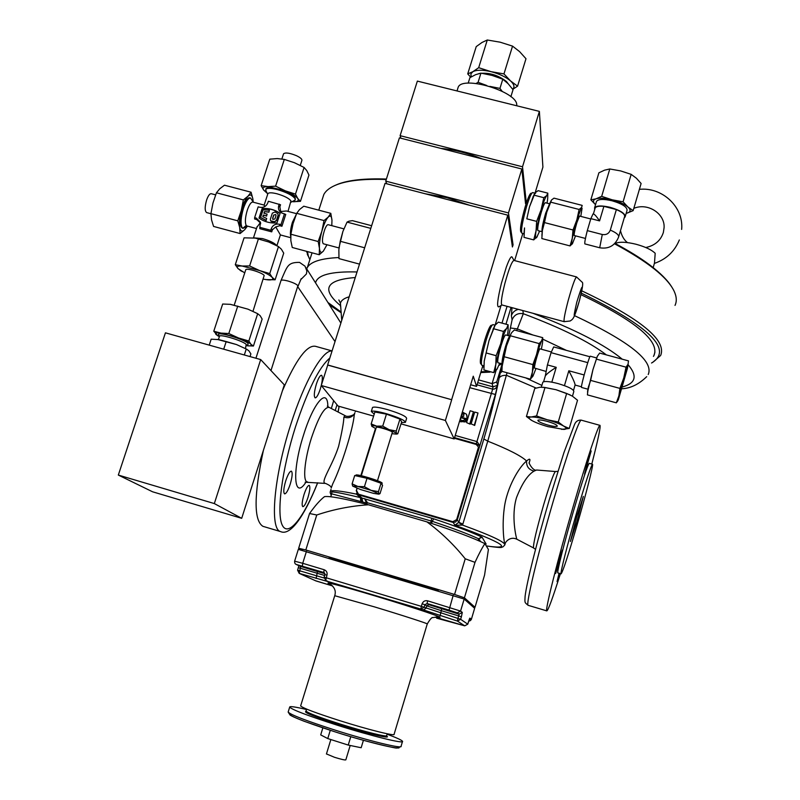<?xml version="1.0" encoding="UTF-8"?>
<svg xmlns="http://www.w3.org/2000/svg" width="800" height="800" viewBox="0 0 800 800"><rect width="100%" height="100%" fill="white"/><g stroke="black" fill="none" stroke-linecap="round" stroke-linejoin="round"><path stroke-width="1.2" d="M615.77 243.83L616.03 243.14C620.18 241.65 626.86 242.02 636.07 244.26C645.26 246.78 651.63 249.8 655.19 253.3L654.48 263.08L653.16 267.59M576.91 521.67L570.4 541.51L576.86 516.14L583.34 496.39L576.91 521.67M401.08 423.88L454.18 438.93L445.39 420.47L321.26 385.5L320.31 388.95C318.33 394.86 316.6 397.83 315.13 397.87C313.74 396.39 314.15 391.82 316.34 384.16C318.33 378.24 320.06 375.28 321.52 375.26C322.68 376.14 322.61 379.5 321.31 385.35M307.97 497.46C305.96 503.49 304.24 506.55 302.81 506.65C301.65 505.41 302.06 501.36 304.04 494.52C306.06 488.48 307.78 485.43 309.2 485.35C310.36 486.61 309.95 490.65 307.97 497.46M337 404.73L335.21 410.52M331.33 408.52L333.67 400.67M290.22 484.18C288.06 490.56 286.18 493.79 284.57 493.87C283.23 492.5 283.62 488.15 285.74 480.83C287.91 474.43 289.79 471.21 291.38 471.16C292.71 472.55 292.33 476.89 290.22 484.18M559.06 573.25L557.06 581.56L559.8 573.46M558.84 560.7L555.61 573.51L559.14 562.89L562.36 550.1L558.84 560.7M587.93 460.67L584.55 474.15L591.17 450.94L587.93 460.67M622.9 384.11L625.97 372.23L622.9 384.11M547.77 425.04C541.28 423.09 537.98 421.51 537.86 420.29C538.84 419.62 542 419.98 547.36 421.4C553.88 423.36 557.19 424.95 557.29 426.15C556.29 426.83 553.11 426.46 547.77 425.04M328.85 558.12L380.2 572.42L438.3 590.85M300.72 705.68L300.64 705.93C302.89 708.11 315.94 713.03 339.8 720.67C368.1 729.64 395.84 736.53 394.1 734.27L427.25 623.99C429.59 624.15 402.7 615.41 374.56 606.91L334.72 595.71M387.08 734.18C396.74 737.81 401.9 740.2 402.54 741.34C404.66 744.16 371.16 735.96 336.87 725.07C308.04 715.81 292.31 709.83 289.68 707.13C289.6 706.02 295.23 706.83 306.58 709.54M350.2 745.48L345.83 759.86C345.09 760.24 341.32 759.39 334.52 757.3L326.45 753.93M425.16 193.75L446.92 197.67L469.74 205.31M590.75 218.96L579.49 216.06L576.85 222.72C574.79 229.96 573.92 234.23 574.22 235.52L574.23 235.53M625.28 216.4L627.03 210.45C627.33 207.06 622.35 203.84 612.09 200.79C603.59 198.86 598.4 199.04 596.51 201.35L596.35 201.88M624.24 217.82L625.13 216.92C625.41 213.57 620.42 210.37 610.16 207.32C601.66 205.38 596.47 205.54 594.59 207.81L594.7 209.55M549.56 203.81L545.63 213.29C542.99 222.52 541.78 228.58 542.01 231.48L542.15 231.72M580.79 216.39L582.08 208.27L581.4 207.6L579.13 209.46L576.84 219.91L573.01 229.98L572.28 238.19L570.05 245.92L572.58 243.48M582.12 205.85L576.84 219.91L572.28 238.19C571.38 243.22 571.4 245.1 572.36 243.84L575.53 235.87M570.05 245.92L541.84 238.56L542.39 230.42L541.89 235.34M532.06 199.6C533.7 195.3 534.88 193.2 535.59 193.31M521.98 233.32L521.94 233.31C520.8 230.51 522.37 221.52 526.66 206.33C529.46 197.35 531.48 192.77 532.73 192.57L534.83 193.11M537.93 230.63L537.91 230.63C537.23 228.72 538.36 222.57 541.3 212.18C543.2 206.02 544.55 202.86 545.35 202.71L549.58 203.79M531.73 193.36L531.14 193.21C529.94 193.39 528.01 197.75 525.34 206.31C521.26 220.76 519.77 229.33 520.87 232L520.91 232.01M509.87 336.12L509.7 336.23C508.7 337.3 507.28 340.81 505.45 346.76C502.96 355.41 501.83 361.06 502.07 363.7L498.88 365.4M535.94 368.66L532.94 376.18L531.94 376.58L532.37 372.13L539.14 343.58L541.7 340.81C542.62 339.36 542.88 340.16 542.48 343.22L541.35 349.22M532.94 376.18L530.34 379.16L532.37 372.13L532.88 364.59L542.71 337.66L542.66 340.76M481.83 365.26L481.77 365.24C480.62 362.77 482.08 354.37 486.16 340.05C489.3 330.01 491.58 324.87 493.01 324.62L495.1 325.19L501.02 305.55M502.07 363.7L497.94 362.8C497.24 361.12 498.29 355.38 501.09 345.57C503.23 338.69 504.75 335.15 505.66 334.95L509.91 336.1M545.89 371.38L534.48 368.05C533.99 366.03 539.2 347.93 540.01 348.86L551.31 351.93M542.72 382.55L542.82 382.22C544.43 380.93 549.52 381.39 558.08 383.59C568.49 386.72 573.74 389.38 573.81 391.55L572.45 396.19M596.66 357.95L590.31 356.23C589.63 354.88 581.24 384.11 581.45 387.1L581.54 387.45M491.96 325.38L491.4 325.22C490.05 325.44 487.9 330.26 484.93 339.67C481 353.41 479.59 361.49 480.7 363.91L480.76 363.93M501.9 304.94L501.84 304.93C500.67 303.35 501.68 296.2 504.86 283.47C508.83 269.08 511.84 261.4 513.91 260.41L576.51 276.92M502 304.97L498.82 306.84C496.62 307.33 497.47 299.53 501.37 283.45L506.35 267.02C509.43 258.68 511.39 255.45 512.23 257.31L514 260.43M283.47 154.06L283.57 153.75C285.61 152.34 289.96 153.01 296.61 155.75C300.52 157.67 302.26 159.25 301.86 160.49L300.27 165.4M206.67 212.6L206.61 212.59C204.71 210.99 204.72 206.78 206.63 199.97C208.18 195.65 209.73 193.56 211.26 193.7L215.62 194.85M343.9 228.86L328.17 224.69C327.24 224.56 326.13 226.08 324.84 229.25C322.32 236.85 321.8 241.69 323.29 243.76L323.34 243.78M252.99 311.26L264.19 275.49C262.53 272.71 246.53 267.71 245.76 269.73L245.69 269.95M245.47 348.47L246.22 344.46C243.65 341.14 220.42 333.91 219.54 336.16L219.46 336.41M246.47 345.39L247.95 344.67L248.05 343.46C244.96 339.48 217.06 331.15 218.5 334.64L218.75 335.11M266.1 191.17L265.77 189.39C267.05 187.95 270.95 188.03 277.44 189.63C286.55 192.3 292.42 195.29 295.05 198.61L295.18 200.06L290.99 202.23M265.8 189.31L265.94 188.85C267.43 184.78 292.94 192.81 295.23 198.07L295.32 199.62M267.78 193.96L267.9 193.61C268.91 192.48 271.97 192.55 277.09 193.81C284.25 195.91 288.87 198.26 290.96 200.86L288.02 211.4M256.93 227.22L260.21 222.79L256.71 219.55L254.61 218.99L254.64 217.63L258.16 206.84L259.75 207.26C263.57 207.88 266.27 206.4 267.84 202.82L268.35 201.25L280.53 204.76L279.85 206.84L280.72 211.53L286.4 210.98L296.56 213.67M246.99 226L246.21 225.42C244.83 222.44 245.19 217.35 247.3 210.17C249.23 204.66 251.09 201.97 252.88 202.1L264.14 205.08L264.78 206.56M279.24 204.13L278.72 205.7C277.93 208.87 278.92 211.29 281.68 212.94L285.76 214.43L281.93 226.27L279.82 225.7L275.72 226.93L280.41 234.94L290.69 237.69M290.71 236.63C289.99 233.24 290.57 228.43 292.45 222.17L296.11 214.76M280.72 211.53L281.84 213.02M253.68 237.83L262.52 238.59C269.71 240.71 274.38 242.96 276.54 245.36L276.7 245.64M275.72 226.93L272.41 229.77L271.73 231.86L259.81 228.68L259.84 227.34L270.75 230.25L271.26 228.67C272.83 225.08 275.54 223.59 279.38 224.22L279.82 225.7M260.67 223.83L260.21 222.79M253.35 202.22L250.58 198.05C248.3 197.88 245.93 201.29 243.47 208.28C240.79 217.42 240.34 223.88 242.13 227.66L243.03 228.37L247.47 226.13L244.68 229.73L247.03 226.41M242.57 228.25L241.58 227.52C237.44 222.89 245.25 195.57 250.04 197.9L250.51 198.03M508.04 83.62L506.52 81.55C497.91 74.94 488.76 72.27 479.06 73.53M457.75 88.6L458.16 87.29C462.29 75.18 517.08 91.52 516.74 104.77L516.74 105.77M355.89 475.25L355.94 475.09C356.62 473.65 381.39 481.2 382.19 483.1L381.88 484.4M377.48 480.71L392.37 432.26C391.94 430.77 376.81 426.16 376.29 427.36L376.25 427.5M405.49 422.07L406.63 418.38C406.23 416.31 399.81 413.38 387.35 409.58C378.91 407.29 373.97 406.59 372.53 407.48L372.44 407.78M401.47 422.6L405.4 422.36C404.99 420.33 398.56 417.41 386.1 413.61C377.66 411.32 372.72 410.6 371.29 411.47L374.22 414.14M375.88 428.7L371.8 426.29C371.48 425.54 373.08 425.48 376.59 426.13L389.17 429.7L397.75 433.81L401.7 421.86L399.95 419.09L386.44 414.13L374.88 412L371.18 423.91L376.59 426.13L382.73 426.11L389.17 429.7L396.26 431.04L396.34 434.11L391.99 433.69M580.96 294.66C635.65 320.95 659.98 341.22 653.97 355.46L653.44 356.38M307.48 251.58L308.36 256.32L309.88 259.6M309.21 258.33L306.53 251.32M386.25 179.51C364.52 178.73 348.18 180.41 337.22 184.54C330.48 187.11 326.02 190.42 323.84 194.47L322.33 199.16M334.88 185.49L338.22 184.08C349.03 180.01 365.09 178.32 386.4 179.04M522.86 310.57L523.31 313.72L516.69 330.61M354.85 412.77L354.23 415.1C353.07 428.99 341.38 466.44 332.79 483.72L331.22 487.94C331.42 486.65 329.53 485.14 325.56 483.43C319.56 482.92 332.35 466.01 338.58 446.44C341.95 432.17 343.72 422.38 343.9 417.05L345.12 415.65C347.51 417.72 354.77 414.79 354.37 413.73L354.4 413.75C351.88 417.5 348.38 418.6 343.9 417.05M332.07 350.92L315.48 346.31C307.06 344.68 296.04 359.5 282.42 390.77M529.36 462.52C528 462.15 533.29 471.6 536.58 470.02L534.06 471.11C527.83 474.77 521.98 483.6 516.52 497.58C510.79 516.6 516.48 538.6 516.82 539.21L516.86 539.24M591.8 464.05C597.98 440 600.72 427.11 600.01 425.37C598.89 423.35 587 458.91 573.33 505.97C557.52 560.14 544.68 611.43 546.81 610.88C548.16 610.5 552.7 598.09 560.42 573.65M574.56 315.66C629.45 341.48 654 361.1 648.23 374.51M592.52 464.26C590.97 465.85 585.74 481.8 576.83 512.09C567.62 543.68 559.92 574.08 561.09 573.84C562.87 571.63 568.15 555.51 576.94 525.51C585.78 495.13 593.64 464.39 592.52 464.26L589.27 463.34C587.66 464.92 582.39 480.84 573.47 511.12C564.25 542.71 556.61 573.1 557.85 572.89L557.91 572.91M466.57 422.6L470.12 424.16L473.44 411.71L470.14 410.78L466.57 422.6L470.12 424.16M477.71 382.62L492.98 386.85L497.58 385.29L495.39 394.48L469.78 387.68M460.48 419.82L460.85 417.68L466.96 419.4L466.92 415.24M461.44 415.76L462.14 414.18L464.09 414.06M459.52 421.33L465.11 421.96L466.43 420.59L464.65 419.36L463.84 420.41L461.7 420.55L460.42 419.73M471.13 423.88L474.67 425.44L478 412.98L474.7 412.06L471.13 423.88L474.67 425.44M263.38 450.4C253.85 495.08 253.68 520.39 262.88 526.31L263.52 526.51M623.76 377.99L628.06 364.21L627.44 368.39L618.31 399.84L623.76 377.99L619.9 388.4L590.63 380.39L592.95 369.59L597.29 356.36L599.64 353.07L628.49 360.88L628.06 364.21L626.05 367.17L623.76 377.99M561.64 429.37L569.25 428.47L563.56 426.01L558.26 421.99L547.17 419.73C554.28 421.75 559.74 423.85 563.56 426.01C566.92 428.08 566.99 429.22 563.75 429.42L547.95 426.65C541.04 424.68 535.67 422.63 531.82 420.5L531.39 420.25C528.33 418.32 528.28 417.24 531.23 416.99C534.77 416.89 540.08 417.8 547.17 419.73L536.57 415.94L545 387.5L556.04 389.72L570.1 394.87M480.75 372.57L490.02 372.13L489.86 371.57M496.08 370.42L492.1 383.63L496.73 381.95L497.58 385.29C496.43 388.1 494.78 389.38 492.65 389.13L492.98 386.85L492.1 383.63L478.54 379.88M614.9 243.37C628.71 250.7 640.3 257.87 649.66 264.89C660.48 273.05 667.92 280.55 672 287.38M472.92 606.77L475.01 607.29L464.42 597.82L454.56 594.45L305.81 549.98L298.66 548.26L302.26 550.21M581.8 290.84C640.68 318.76 666.96 340.31 660.64 355.48L652.73 362.37M675.02 305.4C676.96 301.31 676.64 296.52 674.06 291.04C667.39 277.28 647.53 261.52 614.5 243.77M464.42 597.82L475 562.35C478.92 553.85 482.22 547.61 484.9 543.63L488.4 549.48L484.57 575.07L475.01 607.29M298.66 548.26L309.55 513.52L316.76 514.99L305.81 549.98M454.56 594.45L465.22 558.79L475 562.35M465.22 558.79C453.95 544.7 441.18 532.39 426.91 521.87L368.47 504.78C350.66 505.97 333.43 509.38 316.76 514.99M309.55 513.52C315.12 505.67 320.1 500.04 324.49 496.64C329.38 495.84 344.04 498.56 368.47 504.78M426.91 521.87C454.25 530.8 473.58 538.05 484.9 543.63M478.07 446.48L478.68 448.73L478.07 446.48L476.09 444.41L454.38 438.26M478.11 448.31L456.66 519.61L452.83 521.7L358.45 494.17L356.47 490.42L357.13 488.29M361.04 475.66L375.64 428.6M306.7 268.83L307.36 267.47C310.76 261.67 321.27 258.36 338.9 257.55M430.58 523.07L431.2 521.01L366.18 502.42L364.7 498.64L367.23 502.31L367.12 503.19L331.68 493.84M331.8 493.08L330.72 496.76M365.81 504.1L366.18 502.42M478.15 540.5L478.65 538.81L482.1 537.25L486.11 544.02L485.09 543.96M455.24 435.45L477.13 441.64L479.91 445.96L476.35 443.84L454.56 437.67M331.56 494.08L331.76 491.91C335.73 492.03 345.28 493.93 360.42 497.61L360.81 501.39M330.2 492.08L330.41 491.35C332.14 489.93 340.81 490.86 356.43 494.14L360.42 497.61L431.71 518.2L431.2 521.01L432.21 521.33L433.74 518.83L431.71 518.2M361.8 501.75L361.43 497.82L359.26 495.5M362.75 502.09L361.89 497.95L356.71 493.5M357.31 494.17L356.43 494.14L356.63 493.38M507.07 372.76L487.75 441.16L462.86 524.1L462.51 525.09L454.88 525.25L458.82 522.27L483.85 438.99C490.3 417.19 495.41 396.89 499.16 378.1L501.95 364.6L496.73 381.95M486.28 545.94C505.88 548.71 500.22 546.98 502.78 546.98L504.69 545.18C506.09 542.52 492.04 535.82 462.51 525.09L458.72 522.55M536.08 388.03L506.5 375.32C502.72 375.2 500.27 376.12 499.16 378.1M502.11 371.39L500.14 373.25M508.73 335.78L512.1 319.85L511.37 315.7L512.02 307.66M532.95 335.01L517.15 328.85L510.72 328.03M606.38 354.89C589.24 341.82 561.55 328.1 523.31 313.72C517.9 312.82 514.16 314.86 512.1 319.85M518.41 309.38C514.88 310.24 512.53 312.34 511.37 315.7M331.23 495.11C330.23 493.36 329.95 492.1 330.41 491.35L331.05 489.29M533.59 547.96L516.82 539.21C510.43 536.13 505.75 541.58 505.23 543.35C504.98 548.67 501.43 529.52 504.23 508.43C506.81 487.11 519.41 466.64 526.59 460.99C529.98 458.05 530.79 458.75 529.01 463.08M483.85 438.99L487.75 441.16C508.28 449.3 521.22 455.91 526.59 460.99C526.3 466.39 528.79 469.76 534.06 471.11M651.53 363.02C673.46 349.92 650.05 326.63 581.31 293.14M445.39 420.47L451.71 399.73L327.72 365.08L321.26 385.5L338.05 406.03L373.61 416.1M454.18 438.93L473.26 376.2L476.57 386.39L482.87 365.55M371.86 426.39L371.18 423.91M396.26 431.04L399.95 419.09M382.73 426.11L386.44 414.13M352.11 483.87L354.7 475.53L367.02 478.31L381.05 483.26L382.57 485.34L380.02 493.63L378.65 494.15L373.52 493.37L360.51 489.53L352.66 486.09L357.88 486.47L371.09 490.36L378.88 493.81L378.47 491.63L371.09 490.36L364.42 486.71L357.88 486.47L352.11 483.87L352.66 486.09M381.05 483.26L378.47 491.63M367.02 478.31L364.42 486.71M241.69 518.32L284.31 384.86L260.7 359.58L165.43 332.83L118.32 475.06L214.33 503.57L241.69 518.32L152.58 491.79L118.32 475.06M214.33 503.57L260.7 359.58M514.62 260.6L522.81 233.54M535.16 192.71L542.91 167.08L539.38 111.39L522.52 166.78L526.17 201.61L525.29 201.38M470.67 384.75L476.57 386.39M386.72 183.78L385.74 181.13L399.42 137.86L521.84 169.01L525.54 203.7L526.17 201.61M451.71 399.73L327.63 364.96L385.04 183.34L507.79 215.18L512.42 246.97L513.06 244.87L512.08 244.61M400.92 138.25L400.11 135.67L522.52 166.78M539.38 111.39L417.36 81.1L400.11 135.67M482.21 158.93C467.87 153.12 454.08 149.61 440.84 148.4M510.88 96.71L513.03 89.7L508.17 83.75L502.78 79.22L492.09 75.43L480.94 73.13L475.62 74.67L469.91 77.66L468.19 83.18M489.84 86.38L499.95 88.4L502.78 79.22M499.95 88.4L502.13 91.27M476.1 83.45L478.1 82.3L480.94 73.13M478.1 82.3L486.76 85.5M512.68 89.21C514.91 87.13 514.2 84.37 510.55 80.94C505.84 76.92 499.34 73.83 491.04 71.66C482.78 69.76 476.73 69.77 472.89 71.68L470.87 73.91L471.21 76.89M487.29 40L500.17 42.19L512.54 46.12L503.97 73.9L491.04 71.66L478.68 67.69L487.29 40L481.98 42.48L476.22 46.62L467.72 73.89L470.68 77.2M478.68 67.69L472.89 71.68L467.72 73.89M512.54 46.12L519.57 51.6L525.99 58.73L517.57 86.16L510.55 80.94L503.97 73.9M512.75 89.31L517.57 86.16M385.74 181.13L508.47 212.94L513.06 244.87M521.84 169.01L508.47 212.94M272.61 218.34L273.69 215.02L275.81 214.57L276 215.64L274.92 218.96L272.8 219.42M275.81 214.57L273.69 215.02M272.72 218.53L273.8 215.21M272.33 213.17L274.99 211.97L277.8 213.58L278.09 215.24L276.44 220.32L274.55 221.69L270.67 220.92L270.36 219.23L272.33 213.17M263.09 209.82L269.38 210.21L268.92 212.19L264.46 211.62L263.93 213.26L267.14 214.12L266.56 215.9L263.34 215.05L262.81 216.69L266.69 218.49L266.11 220.28L260.58 217.53L263.09 209.82M264.46 211.62L268.8 212M277.98 213.84L278.21 215.43L276.56 220.5L274.67 221.87L271.99 221.74L270.61 220.84M266.69 218.49L266.11 220.28M266.23 220.47L260.58 217.53M268.92 212.19L269.38 210.21M264.58 211.81L264.09 213.31M266.56 215.9L267.14 214.12M266.67 216.08L263.34 215.05M263.46 215.23L262.96 216.78M280.07 213.44C274.79 209.78 268.84 208.22 262.23 208.77L259.15 218.2M246.25 225.43L242.81 228.28M280.1 213.35L277.01 222.89C270.3 223.43 264.3 221.83 259 218.09L262.11 208.58C268.79 208.03 274.79 209.62 280.1 213.35M271.73 231.86L270.75 230.25M254.64 217.63L256.23 218.05L260.45 222.16L259.84 227.34M284.48 213.82L280.97 224.64L279.38 224.22M281.93 226.27L280.97 224.64M244.32 354.98L246.26 349L236.49 344.55L226.2 341.55L218.9 339.63L211.18 339.18L209.23 345.13M223.71 349.19L226.2 341.55M250.02 356.58L250.89 353.9L248.83 350.74L246.26 349M246.94 349.32L236.49 344.55L217.3 339.41M246.39 345.66L247.44 345.79C250.89 346.11 252.05 345.6 250.92 344.27C249.19 342.57 245.09 340.49 238.61 338.02L221.02 333.11C216.29 332.44 214.65 332.92 216.09 334.53L219.35 336.73M244.74 272.88L237.99 268.58C236.29 266.58 237.69 265.73 242.18 266.04L259.46 270.51C265.98 273.04 270.22 275.35 272.21 277.44C273.72 279.4 272.22 280.19 267.7 279.83L263.39 279.16M269.73 273.6L259.46 270.51L249.61 265.95L242.18 266.04L235.29 264.7L244.07 237.84L255.26 238.1L268.72 241.99L278.48 246.59L281.35 249.17L283.72 253.14L275.11 279.8L272.21 277.44L269.73 273.6L278.48 246.59M249.61 265.95L258.44 238.83M235.29 264.7L237.99 268.58L242.18 271.56M265.64 279.57L275.11 279.8M256.02 238.25L268.72 241.99L274.57 244.56M257.3 313.5L247.98 309.17L230.2 304.3M213.78 331.23L222.67 304.03L230.41 304.33L247.98 309.17L257.68 313.7L260.16 315.68L262.14 319.07L253.44 346.02L250.92 344.27L248.84 341.02L238.61 338.02L228.81 333.53L221.02 333.11L213.78 331.23L218.03 335.97M257.68 313.7L248.84 341.02M247.4 345.78L253.44 346.02M237.75 306.09L228.81 333.53M324.04 220.57L321.85 231.25C323.82 224.43 325.92 219.72 328.17 217.13L324.04 220.57L296.7 213.33L299.53 209.56L303.77 206.21L330.8 213.34L328.17 217.13C330.34 215.01 331.6 216.06 331.97 220.27L330.8 213.34M331.97 220.27L331.8 225.65M326.95 244.74L323.35 251.13L326.98 244.75M319.45 248.37L319.24 254.74L323.35 251.13C321.18 253.4 319.88 252.48 319.45 248.37C319.19 243.85 319.99 238.15 321.85 231.25L318.19 241.53L319.45 248.37M319.24 254.74L292.26 247.49L290.85 240.71L290.88 234.23L293.06 223.59L296.7 213.33M318.19 241.53L290.88 234.23M359.51 264.12L338.98 258.61L338.86 249.79L340.22 241.27L342.9 231.47L347.04 222.1L349.03 221.17L352.44 220.65L371.64 225.72M342.9 231.47L339.14 247.08M340.22 241.27L364.67 247.79M347.04 222.1L370.8 228.38M240.11 233.55L213.58 226.43L211.55 219.89L210.93 213.65L212.96 203.03L216.44 192.78L219.76 188.78L224.47 185.2L251.08 192.22L247.95 196.23C245.39 198.98 243.17 203.75 241.28 210.57C239.54 217.45 239 223.06 239.68 227.42L240.11 233.55L244.68 229.73C242.19 232.14 240.52 231.37 239.68 227.42L237.79 220.83L241.28 210.57L243.34 199.91L247.95 196.23C250.45 193.96 252.09 194.86 252.87 198.92L251.08 192.22M253.2 201.95L252.87 198.92L253.11 201.79M216.44 192.78L243.34 199.91M210.93 213.65L237.79 220.83M261.14 185.65L269.8 159.16L277.26 158.57L284.31 159.41L275.6 186.15L268.11 186.61L261.14 185.65L263.64 190.04L267.28 193.36M284.31 159.41L294.46 162.73L304.09 167.46L295.47 194.1L285.33 190.85L275.6 186.15M304.09 167.46L306.77 170.58L308.95 175.05L300.46 201.34L297.75 198.46L295.47 194.1M267.1 193.02L263.64 190.04C262.08 187.7 263.56 186.55 268.11 186.61L285.33 190.85C291.76 193.5 295.9 196.03 297.75 198.46C299.14 200.76 297.55 201.85 292.98 201.73L300.46 201.34M564.45 385.63L568.83 370.77C572.88 378.38 574.97 383.12 575.1 385L573.51 390.4M543.6 381.73L545.3 375.98C546.42 374.13 550.06 371.24 556.23 367.33L551.84 382.15M545.3 375.98L547.42 364.92L551.06 352.66L587.76 362.64M584.15 374.96L568.83 370.77M556.23 367.33L547.42 364.92M589.91 356.75L553.69 346.92L551.06 352.66M508.13 324.78L498.38 322.14L495.11 325.18L489.01 340.6L484.23 360.98L483.93 369.93L493.71 372.63L495.8 364.46L496.15 355.69L500.7 343.79L503.46 331.43L506.7 328.32L508.13 324.78L508.12 329.35M484.19 361.27L489.01 340.6L494.44 326.24M497.37 368.6L493.71 372.63M486.23 352.98L496.15 355.69M493.56 328.74L503.46 331.43M499.72 363.29L496.98 369.24C495.48 371.35 495.09 369.76 495.8 364.46L500.7 343.79C503.11 335.92 505.11 330.76 506.7 328.32C508.06 326.52 508.44 327.99 507.84 332.72L507.42 335.43M511.26 333.26L510.2 335.47L511.63 332.66L514.35 329.98L542.71 337.66M510.7 334.58L510.41 335.78L539.14 343.58M510.41 335.78L506.5 346.03L504.11 356.72L532.88 364.59M504.11 356.72L502.24 363.86L501.92 371.34L530.34 379.16M510.2 335.47L506.5 346.03L501.91 367.32M543.44 387.25L556.04 389.72L566.66 393.46L572.35 396.12L577.53 400.25L569.25 428.47M558.26 421.99L566.66 393.46M536.57 415.94L531.23 416.99L526.42 416.52L534.76 388.45L540.07 387.22L545 387.5M526.42 416.52L531.82 420.5M626.05 367.17L596.82 359.24M619.9 388.4L618.88 395.87L616.33 402.83L587.41 394.87L588.24 387.46L590.63 380.39M616.33 402.83L617.96 400.59M587.54 392.25L592.95 369.59L597.47 355.92M524.04 233.05L524.53 227.93L524.01 237.36L533.71 239.89L536.05 230.93L536.65 221.38L541.11 209.75L543.8 197.68L546.69 195.62L547.8 193.14L547.74 196.74M547.8 193.14L538.12 190.66L535.19 192.67L529.52 206.76L534.37 193.87M537.25 236.6L533.71 239.89M526.81 218.83L529.52 206.76L526.81 218.83L536.65 221.38M533.98 195.16L543.8 197.68M539.63 231.08L536.65 237.53C535.37 238.96 535.17 236.76 536.05 230.93L541.11 209.75C543.46 202.09 545.32 197.38 546.69 195.62C547.72 194.56 547.99 196.07 547.51 200.12L547.06 203.15M590.85 199.83L598.89 172.81L604.52 170.18L609.79 168.97L620.69 170.93L631.17 174.36L636.38 178.22L641.11 183.49L633.15 210.64L627.93 206.98C624.42 204.07 619.16 201.68 612.16 199.81C605.15 198.11 599.76 197.78 596.01 198.83L590.85 199.83L595.52 204.69C592.64 201.96 592.8 200.01 596.01 198.83L601.68 196.34L612.16 199.81L623.09 201.81L627.93 206.98C630.99 209.85 630.78 211.86 627.33 213.01L633.15 210.64M626.19 213.31L627.33 213.01L626.2 213.27M631.17 174.36L623.09 201.81M609.79 168.97L601.68 196.34M544.47 222.58L546.79 212.15L542.39 230.42L544.47 222.58L573.01 229.98M551.03 200.74L546.79 212.15L551.56 199.94L553.99 198.15L582.13 205.37M550.62 202.14L579.13 209.46M603.88 206.36L599.58 220.89L590.85 218.64L587.29 230.62C585.25 238.65 584.45 243.08 584.88 243.91L599.7 247.77C608.72 249.23 615 245.68 618.57 237.13L618.71 236.63C618.61 234.63 615.81 232.46 610.31 230.12L616.37 209.56L603.88 206.36C599.01 205.92 596.1 206.46 595.16 207.98L595.01 208.49M610.31 230.12C608.85 233.66 606.18 235.12 602.28 234.5L587.29 230.62M618.71 236.65L624.56 216.75C625.18 214.61 622.45 212.22 616.37 209.56M599.58 220.89C596.77 216.76 594.82 214.48 593.72 214.08L593.05 213.91L590.85 218.64M451.66 399.62L507.79 215.18M363.42 740.3L361.17 747.74L348.23 745.07L327.76 738.57L320.7 734.9L322.85 727.88M327.76 738.57L330.28 730.32M348.23 745.07L350.79 736.67M324.92 574.64L326.97 575.18L325.73 580.4L324.11 577.13L421.34 606.36L422.11 603.8C423.14 601.3 424.98 600.3 427.61 600.81L460.57 611.08L464.16 599.05L298.32 549.37M464.16 599.05L474.63 608.28L471.4 619.24L468.74 620.92M483.84 367.37L482.58 366.53M480.99 371.79L489.24 371.4M460.86 417.11L466.71 418.75L466.96 419.4M462.12 418.04L462.28 415.99L462.13 418.04M466.71 418.75L467.06 417.21L467.32 417.85M467.06 417.21L466.44 414.2L462.39 412.06M459.65 420.89L461.03 421.94M460.76 421.3L464.85 421.32L465.11 421.96M464.85 421.32L466.17 419.95M461.99 413.38L463.9 413.51L463.68 416.38L461.28 415.71M461.91 413.63L462.14 414.18M463.25 413.06L463.52 413.72M469.87 423.52L473.44 411.71M474.43 424.81L478 412.98M270.98 370.58L297.92 285.69C296.42 284.09 293.05 282.52 287.83 280.97C283.97 279.98 281.7 279.81 281.02 280.47L280.95 280.66M330.94 584.46C319.55 580.14 341.81 585.88 376.23 596.28C416.41 608.35 450.7 620.04 437.07 616.86M306.15 710.91L306.08 711.14C308.03 713.08 319.29 717.35 339.85 723.94C364.18 731.67 388.13 737.56 386.66 735.57L387.2 733.78M386.34 735.88C393.11 739.67 367.29 733.65 339.46 724.8C313.58 716.41 302.51 711.93 306.24 711.36M398.36 746.74C405.05 751.19 371.14 743.35 335.06 731.85C301.87 721.05 286.94 714.99 290.23 713.64M288.26 711.72L288.16 712.06C290.76 714.85 306.48 720.89 335.31 730.18C369.61 741.1 403.15 749.2 401.07 746.26L402.45 741.65M300.64 279.77L306.44 273.94L306.85 271.01L305.03 266.19L299.56 262.41M602.28 234.5L599.7 247.77M579.39 300.75C573.47 319.9 572.61 320.34 576.81 302.08C582.77 282.86 583.64 282.42 579.39 300.75C573.94 319.83 572.76 319.18 570.09 321.01L564.18 321.67C563.54 320.22 564.89 313.12 568.24 300.35C572.28 285.88 575.05 278.08 576.53 276.93L582.07 282.16C583.43 282.28 582.54 288.46 579.42 300.7M361.7 475.81L377.09 480.55M525.65 377.87L541.88 385.4M542.46 339.01L566.37 350.36M344.92 415.55L329.24 407.43C324.57 406.56 318.63 416.74 311.44 437.97C304.37 459.95 302.52 482.14 307.51 481.93L307.57 481.94M317.71 482.78C303.6 517.93 289.96 536.07 280.54 531.57C269.49 529.42 273.73 477.13 290.62 424.94C304.27 381.46 322.8 349.49 332.04 351.01M535.52 549.36L533.5 547.92C533.13 544.08 536.52 529.68 543.67 504.7C549.88 483.97 553.8 472.91 555.45 471.52L557.87 471.36M599.94 425.35L581.34 420.18C579.66 418.01 567.23 453.35 553.52 500.29C537.62 554.32 525.4 605.68 528.17 605.33L528.31 605.37M338.04 411.99L339.05 406.31M329.82 358.04C319.09 367.19 307.65 390.14 295.49 426.88C281.75 470.03 276.24 514.36 282.48 525.59C288.59 537.22 304.07 517.11 317.61 482.77M306.06 482C293.89 501.23 291.66 471.59 303.64 434.74C313.75 402 327.72 386.81 327.86 406.56M476.09 444.41L492.65 389.13L477.05 384.81M462.86 524.1L458.82 522.27L457.26 519.95L455.54 522.06L452.84 522.36L358.57 494.85L358.45 494.17M486.27 545.92C514.26 549.99 503.79 543.1 454.88 525.25L452.83 521.7M495.39 394.48L457.26 519.95L456.66 519.61M433.74 518.83C455.22 525.99 471.16 532.02 481.56 536.92L478.65 538.81C468.52 534.09 453.04 528.26 432.21 521.33L431.59 523.4M482.1 537.25L481.56 536.92M480.51 541.55L478.92 538.98L478.43 540.62M355.51 410.97L355.31 411.63L355.88 411.08M340.32 305.5C320.96 289.12 325.94 279.8 355.26 277.55M340.71 311.72L327.9 302.46M315.54 282.86C317.39 274.93 331.22 271.3 357.03 271.96M340.46 306.3L340.45 303.27C341.15 300.41 344.06 298.26 349.18 296.8M532.9 313.27C575.37 329.63 605.14 344.94 622.24 359.19M628.26 364.92C637.68 375.99 635.71 383.34 622.34 386.97M511.04 307.4L505.97 324.2M501.99 323.12L507.06 306.33M331.71 493.76L330.77 496.77M367.12 503.19L366.76 504.34M356.94 488.21L356.47 490.42M272.41 229.77L271.26 228.67M256.71 219.55L256.23 218.05M278.72 205.7L279.85 206.84M436.67 618.18L438.45 618.01L436.66 618.18L464.72 625.83L457.41 621.07L420.84 609.07L328.24 581.58M435.98 617.38L435.11 617.28M435.7 617.31L464.72 625.83L467.76 624.19L469.41 619.01M328.82 581.84L299.27 573.38L315.89 580.91L332.65 585.97L315.41 580.7M422.11 603.8L424.9 604.73L424.14 607.28L420.84 609.07L421.34 606.36L457.95 618.42L458.7 615.92L461.39 616.81L460.64 619.31L457.41 621.07L457.95 618.42L460.64 619.31L467.76 624.18L468.46 621.83M298.4 567.75L300.34 568.25L299.18 573.35L297.59 570.17L323.99 577.98M441.66 608.91L441.31 610.68L426.74 605.86L428.91 604.68L459.06 614.15L457.28 612.87L460.57 611.08L462.3 612.39L459.06 614.15L458.7 615.92L441.31 610.68L440.05 615.83M427.61 600.81L427.1 603.53L424.9 604.73L426.74 605.86L425.98 608.38L422.72 610.15M316.14 578.47L317.46 571.56L324.93 573.68M468.46 621.82L469.91 618.12L471.4 619.27L474.63 608.28M469.91 618.12L469.41 619.03M324.93 574.62L323.89 572.5L296.46 564.51L300.54 566.47L300.34 568.25L324.62 575.47M317.46 571.56L299.98 566.21M296.46 564.51L295.72 564.15M302.4 566.04L302.72 563.3L324.14 569.73C326.57 570.74 327.51 572.55 326.97 575.18M294.62 561.17L302.72 563.3L306.44 551.41M324.31 572.73L323.79 572.47L324.14 569.73M462.3 612.39L461.39 616.81M453.2 595.31L449.04 610.13L427.1 603.53L428.91 604.68M457.28 612.87L449.04 610.13M633.82 208.36C647.91 202.37 665.05 213.77 664.09 227.65L663.36 232.47C660.71 240.59 654.85 245.6 645.77 247.52M627.44 242.59C624.1 240.01 621.78 236.02 620.48 230.64M255.93 358.24L281.02 280.47C287.47 265.87 287.6 262.36 299.44 262.38M681.65 229.42C683.8 206.9 662.23 186.87 639.39 189.35M300.64 705.93L334.75 595.63C336.3 590.62 334.35 586.57 328.9 583.47L330.88 584.42M305.83 711.4L306.7 709.14M400.98 746.58L396.47 747.94C399.65 749.25 366.4 742.12 335.04 731.84L304.12 721.26C292.57 716.73 292.1 716.19 290.11 715.08L288.16 712.06L289.68 707.13M335.02 341.58L297.84 286.85M281.87 158.96L283.57 153.75M219.45 336.44L218.5 334.64M219.54 336.16L218.43 339.56M265.77 189.39L265.94 188.85M264.14 205.14L267.9 193.61M253.48 237.81L257.17 226.51M653.97 355.46L654.94 352.08M308.36 256.32L307.31 254.37M338.22 184.08L337.22 184.54M325.56 483.43L305.13 482.21M536.62 470.02L555.43 471.52M581.25 420.15C577.8 419.84 575.43 421.62 574.16 425.49L563.93 452.65L549.32 499.59C537.16 541.17 526.73 582.32 525.1 596.32C524.74 603.16 524.57 602.29 528.17 605.33L546.81 610.88M338.13 412.03L339.14 406.34M327.32 406.14L328.88 407.25M318.79 210.17L323.84 194.47M557.85 572.89L561.09 573.84M312.06 252.81L307.36 267.47M359.92 496.55L357.61 494.41L356.25 490.44M280.54 531.57L262.88 526.31M340.42 303.06L338.86 299.97L340.45 303.27L341.73 320.37M329.42 304.87L340.77 312.49M646.71 376.65C638.87 384.3 630.57 388.34 621.82 388.77M375.46 428.52L360.85 475.61M396.55 434.07L397.58 433.85M372.53 407.48L371.29 411.47M376.29 427.36L361.3 475.71M355.94 475.09L355.74 475.76M378.79 494.12L379.33 494M457.02 90.95L458.16 87.29M242.49 228.22L243.03 228.37M260.6 223.57L260.45 222.16M276.9 245.74L280.4 234.93M246.93 225.98L256.5 228.54M267.71 194.17L265.71 190.44M241.12 270.94L240.14 270.41M245.76 269.73L234.26 305.02M339.03 247.97L323.29 243.76M210.93 213.74L206.61 212.59M564.18 321.67L501.84 304.93M480.7 363.91L481.32 364.08M581.52 387.44L587.87 389.19M541.36 387.15L542.82 382.22M575.09 385.05L581.47 386.8M493.01 329.24L493.79 327.84M483.85 365.82L481.77 365.24M587.61 390.63L587.6 391.56M521.49 232.16L520.87 232M532.91 196.98L534.02 194.94M542.16 231.73L537.91 230.63M524.01 233.85L521.94 233.31M549.95 203.01L550.71 201.63M595.16 207.98L593.38 213.99M596.51 201.35L594.59 207.81M574.22 235.52L585.45 238.44M298.07 286.13L301.2 278.68M340.88 323.05L306.08 267.84M330.85 739.55L326.43 754M464.73 625.83L467.76 624.19M298.86 565.68L297.59 570.17L299.18 573.35L315.89 580.91M324.23 572.67L324.89 574.61L324.11 577.13L325.73 580.4L328.21 581.57M437.23 616.87L432.97 617.61C432.05 617 430.15 619.1 427.27 623.91M468.73 620.96C469.77 621.15 470.66 620.59 471.4 619.27M299.97 566.21L296.33 564.47C295.08 564.08 294.52 562.98 294.63 561.14L298.33 549.33M679.34 239.95C674.65 251.44 666.33 259.26 654.37 263.41"/></g></svg>
